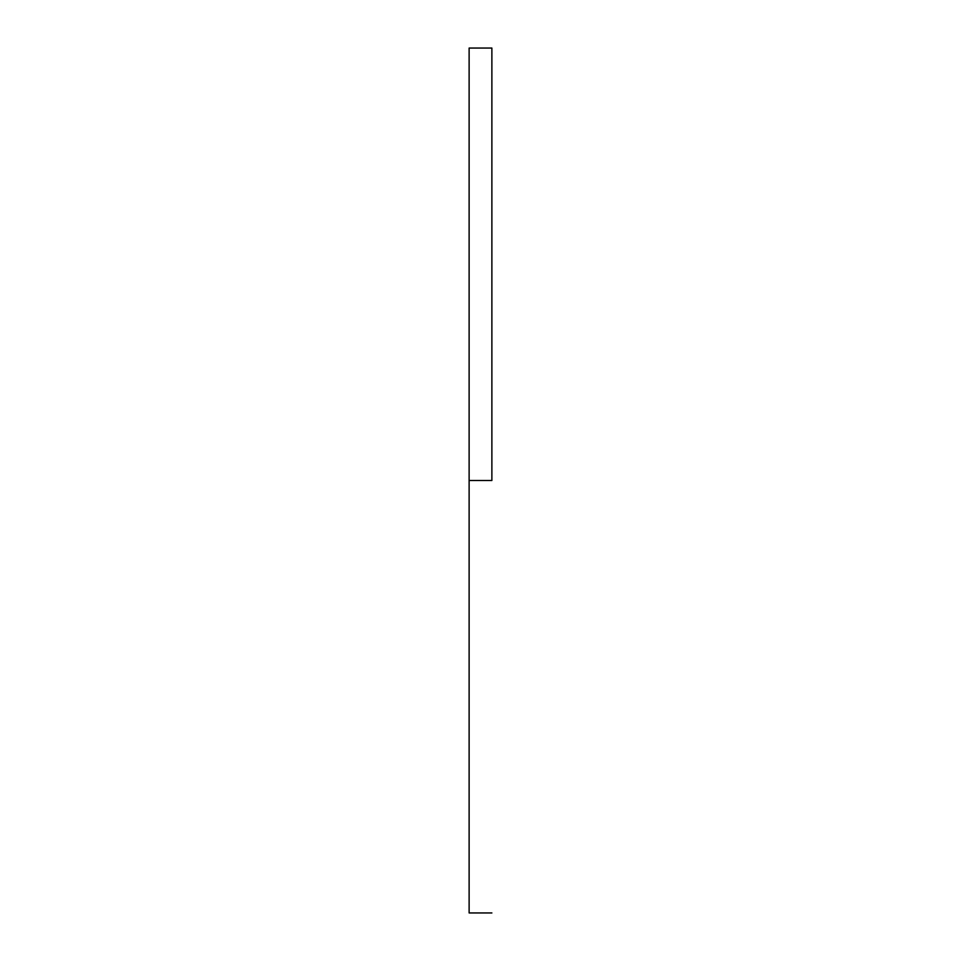 <?xml version="1.0" encoding="UTF-8"?>
<svg xmlns="http://www.w3.org/2000/svg" width="961" height="961" viewBox="0 0 961 961"><rect width="100%" height="100%" fill="white"/><g stroke="black" fill="none" stroke-linecap="round" stroke-linejoin="round"><path stroke-width="1.44" d="M491.876 480.5L469.124 480.5L469.124 912.95L469.124 480.5L491.876 480.5L491.876 48.05L491.876 480.5M469.124 48.05L469.124 480.5L469.124 48.05L491.876 48.05M491.876 912.95L469.124 912.95"/></g></svg>
